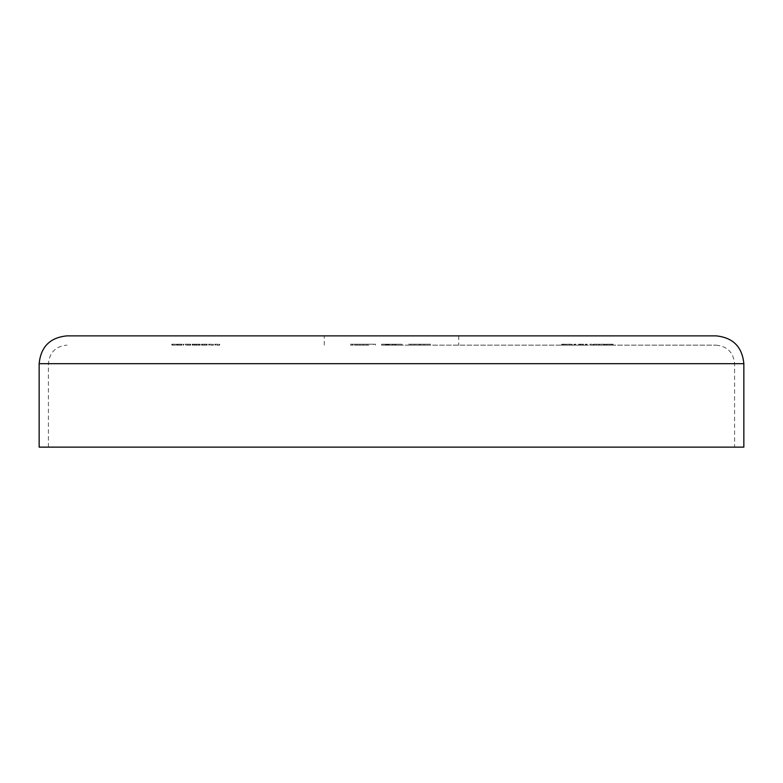 <?xml version="1.0" encoding="UTF-8"?>
<svg xmlns="http://www.w3.org/2000/svg" width="783" height="783" viewBox="0 0 783 783"><rect width="100%" height="100%" fill="white"/><g stroke="black" fill="none" stroke-linecap="round" stroke-linejoin="round"><path stroke-width="0.59" stroke-dasharray="3.92 2.94" d="M391.5 345.137L716.034 345.137L391.5 345.137M39.15 447.132L743.85 447.132M324.279 345.137L324.279 335.868L716.034 335.868M395.895 344.207L382.427 345.137L402.041 345.137L388.799 345.137L402.041 345.137L388.799 345.137L388.799 344.207L382.427 344.207L382.427 345.137L382.427 344.207L395.895 344.207L395.895 345.137M172.456 345.137L175.382 345.137L172.456 345.137L175.382 345.137L172.456 345.137L172.456 344.207L172.456 345.137L172.456 344.207L175.382 344.207L175.382 345.137L175.382 344.207L172.456 344.207L172.456 345.137M176.987 345.137L181.793 345.137L176.987 345.137L176.987 344.207L178.945 344.207L178.945 345.137M193.587 344.207L200.194 344.207L192.178 344.207L192.833 344.207L192.833 345.137L192.178 345.137L200.194 345.137L192.833 345.137L192.833 344.207L192.833 345.137L192.833 344.207L193.587 344.207L193.587 345.137M204.324 344.207L201.515 344.207L206.516 344.207L206.516 345.137L207.182 345.137L201.515 345.137L206.516 345.137L204.353 345.137L206.516 345.137L206.516 344.207L207.182 344.207L207.182 345.137L207.182 344.207L206.516 344.207L206.516 345.137L206.516 344.207L204.324 344.207L204.324 345.137M575.162 345.137L574.027 345.137L575.818 345.137L575.162 345.137L575.162 344.207L575.162 345.137M579.41 345.137L583.462 345.137L578.647 345.137L582.806 345.137L579.41 345.137L579.41 344.207L580.164 344.207L580.164 345.137M586.487 345.137L585.351 345.137L587.142 345.137L586.487 345.137L586.487 344.207L586.487 345.137M592.711 345.137L589.883 345.137L592.711 345.137L592.711 344.207L592.711 345.137M596.577 345.137L593.367 345.137L599.69 345.137L596.577 345.137L596.577 344.207L596.48 345.137M600.355 344.207L604.505 344.207L603.84 344.207L603.84 345.137L600.355 345.137L605.357 345.137L601.647 345.137L603.84 345.137L603.84 344.207L603.84 345.137L603.84 344.207L600.355 344.207L600.355 345.137M606.111 345.137L613.089 345.137L606.111 345.137L606.111 344.207L609.605 344.207L609.605 345.137M572.236 345.137L567.235 345.137L572.236 345.137L572.236 344.207L569.691 344.207L569.691 345.137L569.691 344.207L567.235 344.207L567.235 345.137M562.419 345.137L566.481 345.137L561.665 345.137L565.815 345.137L562.419 345.137L562.419 344.207L563.173 344.207L563.173 345.137M217.625 344.207L214.914 344.207L215.579 344.207L215.579 345.137L214.914 345.137L219.632 345.137L215.579 345.137L215.579 344.207L215.579 345.137L215.579 344.207L217.625 344.207L217.625 345.137M211.4 344.207L208.689 344.207L209.355 344.207L209.355 345.137L208.689 345.137L213.407 345.137L209.355 345.137L209.355 344.207L209.355 345.137L209.355 344.207L211.4 344.207L211.4 345.137M185.003 344.207L190.005 344.207L190.005 345.137L190.67 345.137L185.003 345.137L190.005 345.137L187.842 345.137L190.005 345.137L190.005 344.207L190.67 344.207L190.67 345.137L190.67 344.207L190.005 344.207L190.005 345.137L190.005 344.207L187.812 344.207L187.812 345.137L185.669 345.137L187.832 345.137L187.832 344.207L185.003 344.207L185.003 345.137M183.682 345.137L183.026 345.137L183.682 345.137L183.682 344.207L183.682 345.137M408.012 345.137L430.66 345.137L408.012 345.137L408.012 344.207L410.781 344.207L410.781 345.137M389.141 345.137L381.595 345.137L395.748 345.137L389.141 345.137L389.141 344.207L389.141 345.137M366.963 345.137L350.451 345.137L368.852 345.137L359.886 345.137L366.963 345.137L366.963 344.207L363.253 344.207L363.253 345.137M391.5 447.132L734.581 447.132L391.5 447.132M609.605 344.207L609.693 345.137M609.693 344.207L613.089 344.207L613.089 345.137M613.089 344.207L612.375 344.207L612.375 345.137M612.375 344.207L611.288 344.207L611.288 345.137M611.288 344.207L607.951 344.207L607.951 345.137M607.951 344.207L606.825 344.207L606.825 345.137M606.825 344.207L606.111 344.207M608.303 344.207L610.936 344.207L608.303 344.207L608.303 345.137L610.936 345.137L608.303 345.137M610.936 344.207L610.936 345.137M609.644 344.207L609.644 345.137M604.368 344.207L604.368 345.137M604.505 344.207L604.505 345.137L604.505 344.207L605.357 344.207L605.357 345.137L605.357 344.207L604.505 344.207L604.505 345.137L604.505 344.207M601.647 344.207L603.84 344.207L601.647 344.207L601.647 345.137M596.48 344.207L593.367 344.207L593.367 345.137M593.367 344.207L594.082 344.207L594.082 345.137M594.082 344.207L596.529 344.207L596.529 345.137M596.529 344.207L598.985 344.207L598.985 345.137M598.985 344.207L599.69 344.207L599.69 345.137M599.69 344.207L596.577 344.207M589.883 344.207L589.883 345.137L589.883 344.207L592.711 344.207L589.883 344.207M585.351 344.207L587.142 344.207L585.351 344.207L585.351 345.137M585.782 344.207L585.782 345.137M587.142 344.207L587.142 345.137L587.142 344.207M580.164 344.207L583.178 344.207L583.178 345.137L583.178 344.207L580.673 344.207L580.673 345.137M580.673 344.207L580.281 345.137M580.281 344.207L581.143 344.207L581.143 345.137M581.143 344.207L583.462 344.207L583.462 345.137M583.462 344.207L580.898 344.207L580.898 345.137M580.898 344.207L578.647 344.207L578.647 345.137M578.647 344.207L579.312 344.207L579.312 345.137M579.312 344.207L580.937 344.207L580.937 345.137M580.937 344.207L582.806 344.207L582.806 345.137M582.806 344.207L581.025 344.207L581.025 345.137M581.025 344.207L579.41 344.207M574.027 344.207L575.818 344.207L574.027 344.207L574.027 345.137M574.458 344.207L574.458 345.137M575.818 344.207L575.818 345.137L575.818 344.207M567.235 344.207L572.236 344.207M571.57 344.207L569.721 344.207L571.57 344.207L571.57 345.137L567.89 345.137L571.57 345.137M567.89 344.207L569.721 344.207L567.89 344.207L567.89 345.137M569.721 344.207L569.721 345.137L569.721 344.207M571.296 344.207L571.296 345.137M563.173 344.207L566.197 344.207L566.197 345.137L566.197 344.207L563.691 344.207L563.691 345.137M563.691 344.207L563.3 345.137M563.3 344.207L564.161 344.207L564.161 345.137M564.161 344.207L566.481 344.207L566.481 345.137M566.481 344.207L563.907 344.207L563.907 345.137M563.907 344.207L561.665 344.207L561.665 345.137M561.665 344.207L562.331 344.207L562.331 345.137M562.331 344.207L563.946 344.207L563.946 345.137M563.946 344.207L565.815 344.207L565.815 345.137M565.815 344.207L564.044 344.207L564.044 345.137M564.044 344.207L562.419 344.207M214.914 344.207L214.914 345.137L214.914 344.207M219.632 344.207L219.632 345.137M218.976 344.207L218.976 345.137L218.976 344.207M218.897 344.207L218.897 345.137M217.508 344.207L217.508 345.137M215.677 344.207L215.677 345.137M208.689 344.207L208.689 345.137L208.689 344.207M213.407 344.207L213.407 345.137M212.751 344.207L212.751 345.137L212.751 344.207M212.673 344.207L212.673 345.137M211.283 344.207L211.283 345.137M209.453 344.207L209.453 345.137M201.515 344.207L201.515 345.137M204.343 344.207L204.343 345.137L202.18 345.137L206.516 344.207L202.18 344.207L204.343 344.207L204.343 345.137M206.516 344.207L206.516 345.137M202.18 344.207L202.18 345.137M192.178 344.207L192.178 345.137L192.178 344.207M194.693 344.207L194.693 345.137M196.406 344.207L196.406 345.137M198.373 344.207L198.373 345.137M200.194 344.207L200.194 345.137M199.538 344.207L199.538 345.137L199.538 344.207M198.265 344.207L198.265 345.137M196.513 344.207L196.513 345.137M195.858 344.207L195.858 345.137L195.858 344.207M194.576 344.207L194.576 345.137M187.832 344.207L190.005 344.207L185.669 344.207L187.832 344.207L187.842 345.137L187.832 344.207M190.005 344.207L190.005 345.137M185.669 344.207L185.669 345.137M183.026 344.207L183.026 345.137L183.026 344.207L183.682 344.207L183.026 344.207M178.945 344.207L180.932 344.207L180.932 345.137M180.932 344.207L181.519 344.207L181.519 345.137M181.519 344.207L179.033 344.207L179.033 345.137M179.033 344.207L176.322 344.207L176.322 345.137M176.322 344.207L176.948 344.207L176.948 345.137M176.948 344.207L179.043 344.207L179.043 345.137L181.137 345.137L179.082 345.137L179.082 344.207L181.216 344.207L181.216 345.137M181.216 344.207L181.793 344.207L181.793 345.137M181.793 344.207L176.987 344.207M177.056 344.207L181.137 344.207L177.056 344.207L177.056 345.137M181.137 344.207L181.137 345.137M177.692 344.207L177.692 345.137M171.8 344.207L171.8 345.137L171.8 344.207L175.382 344.207L175.382 345.137L175.382 344.207L171.8 344.207M402.041 344.207L402.041 345.137L402.041 344.207L402.041 345.137L402.041 344.207L388.799 344.207L388.799 345.137L388.799 344.207L402.041 344.207M395.053 344.207L395.053 345.137M410.781 344.207L420.128 344.207L420.128 345.137M420.128 344.207L425.981 344.207L425.981 345.137M425.981 344.207L419.561 344.207L419.561 345.137M419.561 344.207L430.66 344.207L430.66 345.137M430.66 344.207L419.394 344.207L419.394 345.137M419.394 344.207L408.012 344.207M419.267 344.207L424.053 344.207L414.618 344.207L419.267 344.207L419.248 345.137L424.053 345.137L414.618 345.137L419.267 345.137L419.267 344.207M424.053 344.207L424.053 345.137M414.618 344.207L414.618 345.137M381.595 344.207L395.748 344.207L381.595 344.207L381.595 345.137M385.539 344.207L385.539 345.137M395.748 344.207L395.748 345.137L395.748 344.207M363.253 344.207L358.947 344.207L358.947 345.137M358.947 344.207L352.34 344.207L352.34 345.137M352.34 344.207L355.169 344.207L355.169 345.137M355.169 344.207L363.292 344.207L363.292 345.137M363.292 344.207L373.569 344.207L373.569 345.137M373.569 344.207L368.646 344.207L368.646 345.137M368.646 344.207L375.458 344.207L375.458 345.137M375.458 344.207L362.695 344.207L362.695 345.137M362.695 344.207L350.451 344.207L350.451 345.137M350.451 344.207L357.058 344.207L357.058 345.137M357.058 344.207L363.058 344.207L363.058 345.137M363.058 344.207L368.852 344.207L368.852 345.137M368.852 344.207L359.886 344.207L359.886 345.137L359.886 344.207L366.963 344.207M39.15 363.684L743.85 363.684M391.5 363.684L734.581 363.684L391.5 363.684M215.579 344.207L215.579 345.137M209.355 344.207L209.355 345.137M192.833 344.207L192.833 345.137M388.799 344.207L388.799 345.137M48.419 447.132L48.419 363.684C49.525 352.419 55.701 346.243 66.966 345.137M458.721 335.868L458.721 345.137M716.034 345.137C727.299 346.243 733.475 352.419 734.581 363.684L734.581 447.132"/><path stroke-width="1.17" d="M39.15 363.684L743.85 363.684L743.85 447.132L39.15 447.132L39.15 363.684C40.794 346.791 50.073 337.512 66.966 335.868L324.279 335.868M743.85 363.684C742.206 346.791 732.927 337.512 716.034 335.868L66.966 335.868"/></g></svg>
